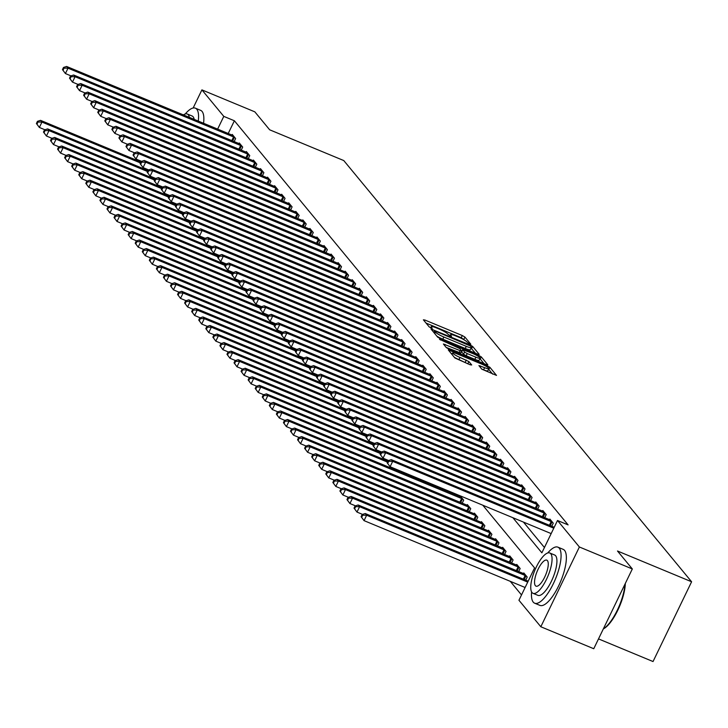 <?xml version="1.0" encoding="UTF-8"?>
<svg xmlns="http://www.w3.org/2000/svg" width="728" height="728" viewBox="0 0 728 728"><rect width="100%" height="100%" fill="white"/><g stroke="black" fill="none" stroke-linecap="round" stroke-linejoin="round"><path stroke-width="1.09" d="M469.751 344.08L470.816 344.217L464.928 337.082L462.298 335.544L424.888 320.02L423.368 319.829L429.256 326.963L432.214 328.292L431.404 327.245A7.626 1.229 25.8 0 1 431.185 326.69A7.626 1.229 25.8 0 1 436.281 327.855L439.394 329.156A7.626 1.229 25.8 0 1 447.82 334.061L450.423 336.054L451.533 336.309L450.732 335.271A7.626 1.229 25.8 0 1 450.514 334.707A7.626 1.229 25.8 0 1 455.61 335.881L458.722 337.173A7.626 1.229 25.8 0 1 467.149 342.087L469.751 344.08M481.79 369.16L496.505 375.411L489.899 367.322L487.269 365.784L448.266 349.895L454.873 357.985L470.188 364.783L471.708 364.974L468.905 361.579L459.987 357.439A6.37 1.028 25.8 0 1 452.771 352.871A6.37 1.028 25.8 0 1 457.02 353.854L481.654 364.073A6.37 1.028 25.8 0 1 488.87 368.641A6.37 1.028 25.8 0 1 484.62 367.667L478.924 365.593L481.79 369.16M193.148 108.008L201.911 89.881L254.836 111.848L269.66 129.802L343.771 160.56L691.6 581.772L617.499 551.014L632.323 568.959L579.388 546.992L540.822 626.753L518.946 600.263L534.58 567.922L482.791 505.214M201.911 89.881L223.787 116.38L217.617 129.147M512.858 517.69L541.869 552.834L557.502 520.493L568.095 524.888L234.38 120.766L223.787 116.38M557.502 520.493L579.388 546.992M477.677 354.172L479.206 354.363L472.663 346.446L470.033 344.908L431.031 329.02L437.637 337.11L440.267 338.647L477.677 354.172M481.281 356.884L487.824 364.801L486.295 364.61L448.885 349.085L446.255 347.547L443.388 343.989L460.151 350.65L461.743 351.014L459.823 348.594L439.503 339.303L478.651 355.346L481.281 356.884L480.234 359.041L484.084 363.691M234.38 120.766L228.201 133.533M523.441 522.085L544.444 547.52M231.932 135.08L232.25 134.425L235.635 138.529L234.143 141.623M238.993 143.634L239.303 142.979L242.697 147.083L241.205 150.168M246.046 152.179L246.364 151.524L249.75 155.628L248.257 158.713M253.107 160.724L253.426 160.069L256.811 164.173L255.319 167.258M260.169 169.278L260.478 168.623L263.873 172.718L262.38 175.812M267.221 177.823L267.54 177.168L270.925 181.272L269.433 184.357M274.283 186.368L274.602 185.713L277.987 189.817L276.494 192.902M281.336 194.913L281.654 194.258L285.048 198.362L283.556 201.456M288.397 203.467L288.716 202.812L292.101 206.907L290.609 210.001M295.459 212.012L295.777 211.357L299.163 215.461L297.67 218.546M302.511 220.557L302.83 219.901L306.215 224.006L304.723 227.091M309.573 229.102L309.891 228.446L313.277 232.551L311.784 235.644M316.635 237.656L316.944 237L320.338 241.105L318.846 244.189M323.687 246.201L324.006 245.545L327.391 249.649L325.898 252.734M330.749 254.745L331.067 254.09L334.452 258.194L332.96 261.279M337.81 263.29L338.12 262.635L341.514 266.739L340.022 269.833M344.863 271.844L345.181 271.189L348.566 275.293L347.074 278.378M351.924 280.389L352.243 279.734L355.628 283.838L354.136 286.923M358.977 288.934L359.295 288.279L362.69 292.383L361.197 295.468M366.038 297.488L366.357 296.833L369.742 300.928L368.25 304.022M373.1 306.033L373.419 305.378L376.804 309.482L375.311 312.567M380.153 314.578L380.471 313.923L383.856 318.027L382.364 321.112M387.214 323.123L387.533 322.468L390.918 326.572L389.425 329.657M394.276 331.677L394.585 331.022L397.979 335.117L396.487 338.211M401.328 340.222L401.647 339.567L405.032 343.671L403.539 346.756M408.39 348.767L408.708 348.111L412.094 352.216L410.601 355.3M415.451 357.311L415.761 356.656L419.155 360.76L417.663 363.854M422.504 365.865L422.822 365.21L426.208 369.305L424.715 372.399M429.566 374.41L429.884 373.755L433.269 377.859L431.777 380.944M436.627 382.955L436.936 382.3L440.331 386.404L438.838 389.489M443.68 391.5L443.998 390.845L447.383 394.949L445.891 398.043M450.741 400.054L451.06 399.399L454.445 403.503L452.953 406.588M457.794 408.599L458.112 407.944L461.507 412.048L460.005 415.133M464.855 417.144L465.174 416.489L468.559 420.593L467.067 423.678M471.917 425.689L472.226 425.043L475.621 429.138L474.128 432.232M478.969 434.243L479.288 433.588L482.673 437.692L481.181 440.777M486.031 442.788L486.35 442.133L489.735 446.237L488.242 449.322M493.093 451.333L493.402 450.678L496.796 454.782L495.304 457.866M500.145 459.887L500.464 459.231L503.849 463.327L502.356 466.42M507.207 468.432L507.525 467.776L510.91 471.88L509.418 474.965M514.268 476.976L514.578 476.321L517.972 480.425L516.48 483.51M521.321 485.521L521.639 484.866L525.025 488.97L523.532 492.064M528.382 494.075L528.701 493.42L532.086 497.515L530.594 500.609M535.435 502.62L535.753 501.965L539.148 506.069L537.655 509.154M542.496 511.165L542.815 510.51L546.2 514.614L544.708 517.699M549.558 519.71L549.877 519.055L553.262 523.159L551.769 526.253M510.273 581.335L521.512 594.949M455.127 494.676L455.51 493.884M459.978 496.687L460.296 496.032L463.681 500.136L462.189 503.221M467.03 505.232L467.349 504.577L470.743 508.681L469.241 511.766M474.092 513.777L474.41 513.122L477.795 517.226L476.303 520.32M481.153 522.331L481.472 521.676L484.857 525.771L483.365 528.865M488.206 530.876L488.524 530.221L491.91 534.325L490.417 537.41M495.268 539.421L495.586 538.765L498.971 542.87L497.479 545.955M502.329 547.966L502.639 547.31L506.033 551.415L504.54 554.509M509.382 556.52L509.7 555.864L513.085 559.969L511.593 563.053M516.443 565.065L516.762 564.409L520.147 568.513L518.655 571.598M523.505 573.609L523.814 572.954L527.209 577.058L525.716 580.143M598.507 638.902L653.034 661.543L691.6 581.772M632.323 568.959L593.757 648.73L540.822 626.753M464.682 340.194L461.252 337.701L426.062 323.096M475.457 353.253L471.062 348.148M470.361 345.973L435.681 331.276L434.571 331.012L435.417 332.114A7.626 1.229 25.8 0 0 443.843 337.019L466.284 346.337A7.626 1.229 25.8 0 0 471.38 347.502A7.626 1.229 25.8 0 0 471.162 346.947L470.361 345.973M436.846 336.154A7.626 1.229 25.8 0 0 442.797 339.175L443.843 337.019M471.38 347.502L470.334 349.658A7.626 1.229 25.8 0 1 465.247 348.494L442.797 339.175M446.155 347.429L460.633 352.998M475.894 357.184A6.37 1.028 25.8 0 0 480.143 358.158A6.37 1.028 25.8 0 0 472.927 353.59L462.662 349.622L464.582 352.052L467.221 353.581L475.894 357.184L474.856 359.341A6.37 1.028 25.8 0 0 479.106 360.315L480.143 358.158M461.798 351.724L462.726 349.795M474.856 359.341L466.175 355.737L463.545 354.199L461.689 351.952M488.87 368.641L487.824 370.798A6.37 1.028 25.8 0 1 483.574 369.815L481.69 369.032M454.272 357.257A6.37 1.028 25.8 0 0 458.949 359.596L459.987 357.439M467.968 363.864L458.949 359.596M452.297 353.854L451.032 353.335M492.701 374.128L488.588 369.223M140.877 161.998L40.55 120.357L41.96 122.067L39.358 127.455L44.909 129.766M36.964 124.188L39.358 127.455L36.4 123.505L36.964 124.188L38.011 122.031L37.447 121.349L36.4 123.505M38.011 122.031L41.96 122.067L140.431 162.936M37.447 121.349L40.55 120.357M234.716 137.419L68.023 68.168L66.612 66.457L233.169 135.544M70.971 75.867L65.411 73.555L62.453 69.606L63.018 70.288L64.064 68.132L63.5 67.449L62.453 69.606M64.064 68.132L68.023 68.168L65.411 73.555L63.018 70.288M66.612 66.457L63.5 67.449M147.939 170.552L47.611 128.901L49.022 130.612L46.419 136.009L51.97 138.311M44.026 132.733L46.419 136.009L43.462 132.05L44.026 132.733L45.063 130.576L44.499 129.893L43.462 132.05M45.063 130.576L49.022 130.612L147.484 171.489M44.499 129.893L47.611 128.901M155 179.097L54.673 137.456L56.083 139.166L53.472 144.554L59.032 146.856M51.078 141.278L53.472 144.554L50.514 140.595L51.078 141.278L52.125 139.121L51.561 138.438L50.514 140.595M52.125 139.121L56.083 139.166L154.545 180.034M51.561 138.438L54.673 137.456M162.053 187.642L61.725 146L63.136 147.711L60.533 153.098L66.084 155.401M58.14 149.822L60.533 153.098L57.576 149.14L58.14 149.822L59.177 147.675L58.613 146.983L57.576 149.14M59.177 147.675L63.136 147.711L161.607 188.579M58.613 146.983L61.725 146M241.778 145.964L75.075 76.713L73.665 75.011L240.222 144.089M78.023 84.412L72.472 82.109L69.515 78.151L70.079 78.833L71.117 76.677L70.552 75.994L69.515 78.151M71.117 76.677L75.075 76.713L72.472 82.109L70.079 78.833M73.665 75.011L70.552 75.994M248.83 154.518L82.137 85.267L80.726 83.556L247.283 152.634M85.085 92.957L79.534 90.654L76.567 86.696L77.141 87.378L78.178 85.231L77.614 84.539L76.567 86.696M78.178 85.231L82.137 85.267L79.534 90.654L77.141 87.378M80.726 83.556L77.614 84.539M255.892 163.063L89.198 93.812L87.779 92.101L254.345 161.188M92.138 101.511L86.587 99.199L83.629 95.25L84.193 95.932L85.24 93.775L84.675 93.093L83.629 95.25M85.24 93.775L89.198 93.812L86.587 99.199L84.193 95.932M87.779 92.101L84.675 93.093M169.114 196.196L68.787 154.545L70.197 156.256L67.595 161.643L73.146 163.955M65.202 158.376L67.595 161.643L64.637 157.694L65.202 158.376L66.239 156.22L65.675 155.537L64.637 157.694M66.239 156.22L70.197 156.256L168.659 197.124M65.675 155.537L68.787 154.545M262.954 171.608L96.251 102.357L94.84 100.646L261.398 169.733M99.199 110.055L93.648 107.753L90.691 103.795L91.255 104.477L92.292 102.32L91.728 101.638L90.691 103.795M92.292 102.32L96.251 102.357L93.648 107.753L91.255 104.477M94.84 100.646L91.728 101.638M198.262 121.112A30.33 9.946 -67.5 0 0 196.787 109.236A30.33 9.946 -67.5 0 0 195.386 108.172A30.33 9.946 -67.5 0 0 185.231 113.987M203.558 123.305A30.33 9.946 -67.5 0 0 202.075 111.439A30.33 9.946 -67.5 0 0 200.682 110.374L195.386 108.172M189.344 117.408A21.84 7.162 -67.5 0 0 188.27 114.76A21.84 7.162 -67.5 0 0 187.26 113.996L192.128 116.016A21.84 7.162 112.5 0 1 193.138 116.78A21.84 7.162 112.5 0 1 194.212 119.428M187.26 113.996A21.84 7.162 -67.5 0 0 183.374 114.933M531.586 591.9A30.33 9.946 -67.5 0 0 533.242 602.129A30.33 9.946 -67.5 0 0 534.643 603.194A30.33 9.946 -67.5 0 0 554.427 581.381A30.33 9.946 -67.5 0 0 559.304 548.23A30.33 9.946 -67.5 0 0 557.903 547.165A30.33 9.946 -67.5 0 0 547.747 552.971M534.643 603.194L539.939 605.387A30.33 9.946 -67.5 0 0 559.714 583.574A30.33 9.946 -67.5 0 0 564.591 550.423A30.33 9.946 -67.5 0 0 563.19 549.358L557.903 547.165M549.776 552.989L554.645 555.009A21.84 7.162 112.5 0 1 555.655 555.773A21.84 7.162 112.5 0 1 552.143 579.643A21.84 7.162 112.5 0 1 537.901 595.349L533.033 593.329A21.84 7.162 -67.5 0 0 547.274 577.623A21.84 7.162 -67.5 0 0 550.787 553.753A21.84 7.162 -67.5 0 0 549.776 552.989A21.84 7.162 -67.5 0 0 535.535 568.686A21.84 7.162 -67.5 0 0 532.022 592.556A21.84 7.162 -67.5 0 0 533.033 593.329M535.362 585.658A14.078 4.614 -67.5 0 0 536.008 586.158A14.078 4.614 -67.5 0 0 545.181 576.03A14.078 4.614 -67.5 0 0 547.447 560.651A14.078 4.614 -67.5 0 0 546.801 560.16A14.078 4.614 -67.5 0 0 537.619 570.279A14.078 4.614 -67.5 0 0 535.362 585.658M603.375 628.828A30.33 9.946 -67.5 0 0 624.961 584.184M625.307 583.474A29.602 9.701 112.5 0 1 603.339 628.901M176.176 204.741L75.849 163.09L77.259 164.801L74.647 170.197L80.207 172.5M72.254 166.921L74.647 170.197L71.69 166.239L72.254 166.921L73.3 164.765L72.736 164.082L71.69 166.239M73.3 164.765L77.259 164.801L175.721 205.678M72.736 164.082L75.849 163.09M183.228 213.286L82.901 171.644L84.312 173.355L81.709 178.742L87.26 181.044M79.316 175.466L81.709 178.742L78.751 174.784L79.316 175.466L80.353 173.309L79.789 172.627L78.751 174.784M80.353 173.309L84.312 173.355L182.774 214.223M79.789 172.627L82.901 171.644M190.29 221.831L89.963 180.189L91.373 181.9L88.77 187.287L94.322 189.589M86.377 184.02L88.77 187.287L85.804 183.329L86.377 184.02L87.415 181.863L86.85 181.172L85.804 183.329M87.415 181.863L91.373 181.9L189.835 222.768M86.85 181.172L89.963 180.189M197.343 230.385L97.015 188.734L98.435 190.445L95.823 195.832L101.374 198.143M93.43 192.565L95.823 195.832L92.865 191.883L93.43 192.565L94.476 190.408L93.912 189.726L92.865 191.883M94.476 190.408L98.435 190.445L196.897 231.313M93.912 189.726L97.015 188.734M204.404 238.93L104.077 197.288L105.487 198.99L102.885 204.386L108.436 206.688M100.491 201.11L102.885 204.386L99.927 200.428L100.491 201.11L101.529 198.953L100.965 198.271L99.927 200.428M101.529 198.953L105.487 198.99L203.949 239.867M100.965 198.271L104.077 197.288M270.006 180.153L103.312 110.911L101.902 109.2L268.459 178.278M106.261 118.6L100.71 116.298L97.743 112.34L98.307 113.022L99.354 110.865L98.79 110.183L97.743 112.34M99.354 110.865L103.312 110.911L100.71 116.298L98.307 113.022M101.902 109.2L98.79 110.183M277.068 188.707L110.365 119.456L108.954 117.745L275.521 186.823M113.313 127.145L107.762 124.843L104.805 120.884L105.369 121.567L106.415 119.419L105.851 118.728L104.805 120.884M106.415 119.419L110.365 119.456L107.762 124.843L105.369 121.567M108.954 117.745L105.851 118.728M284.129 197.252L117.426 128.001L116.016 126.29L282.573 195.377M120.375 135.699L114.824 133.388L111.866 129.438L112.43 130.121L113.468 127.964L112.904 127.282L111.866 129.438M113.468 127.964L117.426 128.001L114.824 133.388L112.43 130.121M116.016 126.29L112.904 127.282M291.182 205.797L124.488 136.546L123.078 134.835L289.635 203.922M127.436 144.244L121.876 141.942L118.919 137.983L119.483 138.666L120.529 136.509L119.965 135.827L118.919 137.983M120.529 136.509L124.488 136.546L121.876 141.942L119.483 138.666M123.078 134.835L119.965 135.827M298.243 214.341L131.541 145.1L130.13 143.389L296.687 212.467M134.489 152.789L128.938 150.487L125.98 146.528L126.545 147.211L127.591 145.054L127.018 144.371L125.98 146.528M127.591 145.054L131.541 145.1L128.938 150.487L126.545 147.211M130.13 143.389L127.018 144.371M211.466 247.475L111.138 205.833L112.549 207.544L109.946 212.931L115.497 215.233M107.544 209.655L109.946 212.931L106.98 208.972L107.544 209.655L108.59 207.498L108.026 206.816L106.98 208.972M108.59 207.498L112.549 207.544L211.011 248.412M108.026 206.816L111.138 205.833M305.305 222.895L138.602 153.644L137.192 151.934L303.749 221.012M141.551 161.334L135.999 159.032L133.042 155.073L133.606 155.765L134.644 153.608L134.079 152.916L133.042 155.073M134.644 153.608L138.602 153.644L135.999 159.032L133.606 155.765M137.192 151.934L134.079 152.916M218.518 256.019L118.191 214.378L119.61 216.089L116.999 221.476L122.55 223.778M114.605 218.209L116.999 221.476L114.041 217.517L114.605 218.209L115.652 216.052L115.088 215.37L114.041 217.517M115.652 216.052L119.61 216.089L218.072 256.957M115.088 215.37L118.191 214.378M312.358 231.44L145.664 162.189L144.253 160.478L310.811 229.566M148.612 169.888L143.052 167.577L140.094 163.627L140.659 164.31L141.705 162.153L141.141 161.47L140.094 163.627M141.705 162.153L145.664 162.189L143.052 167.577L140.659 164.31M144.253 160.478L141.141 161.47M225.58 264.573L125.252 222.923L126.663 224.633L124.06 230.021L129.611 232.332M121.667 226.754L124.06 230.021L121.103 226.071L121.667 226.754L122.704 224.597L122.14 223.915L121.103 226.071M122.704 224.597L126.663 224.633L225.125 265.511M122.14 223.915L125.252 222.923M319.419 239.985L152.716 170.734L151.306 169.032L317.863 238.111M155.665 178.433L150.114 176.131L147.156 172.172L147.72 172.855L148.758 170.698L148.194 170.015L147.156 172.172M148.758 170.698L152.716 170.734L150.114 176.131L147.72 172.855M151.306 169.032L148.194 170.015M232.642 273.118L132.314 231.477L133.725 233.178L131.113 238.575L136.673 240.877M128.719 235.299L131.113 238.575L128.155 234.616L128.719 235.299L129.766 233.142L129.202 232.459L128.155 234.616M129.766 233.142L133.725 233.178L232.187 274.056M129.202 232.459L132.314 231.477M326.472 248.539L159.778 179.288L158.367 177.577L324.925 246.656M162.726 186.978L157.175 184.675L154.209 180.717L154.782 181.399L155.819 179.243L155.255 178.56L154.209 180.717M155.819 179.243L159.778 179.288L157.175 184.675L154.782 181.399M158.367 177.577L155.255 178.56M239.694 281.663L139.367 240.022L140.777 241.732L138.174 247.12L143.725 249.422M135.781 243.844L138.174 247.12L135.217 243.161L135.781 243.844L136.828 241.687L136.254 241.004L135.217 243.161M136.828 241.687L140.777 241.732L239.248 282.601M136.254 241.004L139.367 240.022M333.533 257.084L166.839 187.833L165.42 186.122L331.986 255.2M169.779 195.523L164.228 193.22L161.27 189.262L161.834 189.953L162.881 187.797L162.317 187.114L161.27 189.262M162.881 187.797L166.839 187.833L164.228 193.22L161.834 189.953M165.42 186.122L162.317 187.114M246.756 290.208L146.428 248.566L147.839 250.277L145.236 255.665L150.787 257.976M142.843 252.398L145.236 255.665L142.279 251.715L142.843 252.398L143.88 250.241L143.316 249.558L142.279 251.715M143.88 250.241L147.839 250.277L246.301 291.145M143.316 249.558L146.428 248.566M340.595 265.629L173.892 196.378L172.481 194.667L339.039 263.754M176.84 204.077L171.289 201.765L168.332 197.816L168.896 198.498L169.933 196.342L169.369 195.659L168.332 197.816M169.933 196.342L173.892 196.378L171.289 201.765L168.896 198.498M172.481 194.667L169.369 195.659M253.817 298.762L153.49 257.111L154.9 258.822L152.288 264.219L157.849 266.521M149.895 260.942L152.288 264.219L149.331 260.26L149.895 260.942L150.942 258.786L150.377 258.103L149.331 260.26M150.942 258.786L154.9 258.822L253.362 299.699M150.377 258.103L153.49 257.111M260.87 307.307L160.542 265.665L161.953 267.367L159.35 272.763L164.901 275.066M156.957 269.487L159.35 272.763L156.393 268.805L156.957 269.487L157.994 267.331L157.43 266.648L156.393 268.805M157.994 267.331L161.953 267.367L260.424 308.244M157.43 266.648L160.542 265.665M267.931 315.852L167.604 274.21L169.014 275.921L166.412 281.308L171.963 283.611M164.018 278.032L166.412 281.308L163.454 277.35L164.018 278.032L165.056 275.885L164.492 275.193L163.454 277.35M165.056 275.885L169.014 275.921L267.476 316.789M164.492 275.193L167.604 274.21M274.984 324.406L174.656 282.755L176.076 284.466L173.464 289.853L179.015 292.165M171.071 286.586L173.464 289.853L170.507 285.904L171.071 286.586L172.117 284.43L171.553 283.747L170.507 285.904M172.117 284.43L176.076 284.466L274.538 325.334M171.553 283.747L174.656 282.755M282.045 332.951L181.718 291.3L183.128 293.011L180.526 298.407L186.077 300.709M178.132 295.131L180.526 298.407L177.568 294.449L178.132 295.131L179.17 292.974L178.606 292.292L177.568 294.449M179.17 292.974L183.128 293.011L281.59 333.888M178.606 292.292L181.718 291.3M289.107 341.496L188.779 299.854L190.19 301.565L187.587 306.952L193.138 309.254M185.185 303.676L187.587 306.952L184.621 302.994L185.185 303.676L186.232 301.519L185.667 300.837L184.621 302.994M186.232 301.519L190.19 301.565L288.652 342.433M185.667 300.837L188.779 299.854M296.159 350.041L195.832 308.399L197.252 310.11L194.64 315.497L200.191 317.799M192.247 312.23L194.64 315.497L191.682 311.539L192.247 312.23L193.293 310.073L192.729 309.382L191.682 311.539M193.293 310.073L197.252 310.11L295.714 350.978M192.729 309.382L195.832 308.399M303.221 358.595L202.894 316.944L204.304 318.655L201.702 324.042L207.252 326.353M199.308 320.775L201.702 324.042L198.744 320.093L199.308 320.775L200.346 318.618L199.781 317.936L198.744 320.093M200.346 318.618L204.304 318.655L302.766 359.523M199.781 317.936L202.894 316.944M310.283 367.139L209.955 325.498L211.366 327.2L208.754 332.596L214.314 334.898M206.361 329.32L208.754 332.596L205.797 328.637L206.361 329.32L207.407 327.163L206.843 326.481L205.797 328.637M207.407 327.163L211.366 327.2L309.828 368.077M206.843 326.481L209.955 325.498M317.335 375.684L217.008 334.043L218.418 335.754L215.816 341.141L221.367 343.443M213.422 337.865L215.816 341.141L212.858 337.182L213.422 337.865L214.469 335.708L213.905 335.026L212.858 337.182M214.469 335.708L218.418 335.754L316.889 376.622M213.905 335.026L217.008 334.043M324.397 384.229L224.069 342.588L225.48 344.299L222.877 349.686L228.428 351.988M220.484 346.419L222.877 349.686L219.92 345.727L220.484 346.419L221.521 344.262L220.957 343.58L219.92 345.727M221.521 344.262L225.48 344.299L323.942 385.167M220.957 343.58L224.069 342.588M331.458 392.783L231.131 351.133L232.541 352.843L229.93 358.231L235.49 360.542M227.536 354.964L229.93 358.231L226.972 354.281L227.536 354.964L228.583 352.807L228.019 352.125L226.972 354.281M228.583 352.807L232.541 352.843L331.003 393.712M228.019 352.125L231.131 351.133M338.511 401.328L238.183 359.687L239.594 361.388L236.991 366.785L242.542 369.087M234.598 363.509L236.991 366.785L234.034 362.826L234.598 363.509L235.635 361.352L235.071 360.669L234.034 362.826M235.635 361.352L239.594 361.388L338.065 402.266M235.071 360.669L238.183 359.687M345.572 409.873L245.245 368.231L246.656 369.942L244.053 375.329L249.604 377.632M241.66 372.054L244.053 375.329L241.095 371.371L241.66 372.054L242.697 369.897L242.133 369.214L241.095 371.371M242.697 369.897L246.656 369.942L345.118 410.81M242.133 369.214L245.245 368.231M352.634 418.418L252.307 376.776L253.717 378.487L251.105 383.874L256.666 386.186M248.712 380.608L251.105 383.874L248.148 379.916L248.712 380.608L249.759 378.451L249.194 377.768L248.148 379.916M249.759 378.451L253.717 378.487L352.179 419.355M249.194 377.768L252.307 376.776M359.687 426.972L259.359 385.321L260.77 387.032L258.167 392.419L263.718 394.731M255.774 389.152L258.167 392.419L255.209 388.47L255.774 389.152L256.811 386.996L256.247 386.313L255.209 388.47M256.811 386.996L260.77 387.032L359.232 427.909M256.247 386.313L259.359 385.321M366.748 435.517L266.421 393.875L267.831 395.577L265.229 400.973L270.78 403.276M262.835 397.697L265.229 400.973L262.262 397.015L262.835 397.697L263.873 395.541L263.309 394.858L262.262 397.015M263.873 395.541L267.831 395.577L366.293 436.454M263.309 394.858L266.421 393.875M373.801 444.062L273.473 402.42L274.893 404.131L272.281 409.518L277.832 411.821M269.888 406.242L272.281 409.518L269.324 405.56L269.888 406.242L270.934 404.095L270.37 403.403L269.324 405.56M270.934 404.095L274.893 404.131L373.355 444.999M270.37 403.403L273.473 402.42M347.647 274.174L180.953 204.923L179.543 203.221L346.1 272.299M183.902 212.622L178.351 210.319L175.384 206.361L175.948 207.043L176.995 204.887L176.431 204.204L175.384 206.361M176.995 204.887L180.953 204.923L178.351 210.319L175.948 207.043M179.543 203.221L176.431 204.204M354.709 282.728L188.015 213.477L186.596 211.766L353.162 280.844M190.954 221.166L185.403 218.864L182.446 214.906L183.01 215.588L184.057 213.431L183.492 212.749L182.446 214.906M184.057 213.431L188.015 213.477L185.403 218.864L183.01 215.588M186.596 211.766L183.492 212.749M361.771 291.273L195.068 222.022L193.657 220.311L360.214 289.389M198.016 229.72L192.465 227.409L189.507 223.46L190.072 224.142L191.109 221.985L190.545 221.303L189.507 223.46M191.109 221.985L195.068 222.022L192.465 227.409L190.072 224.142M193.657 220.311L190.545 221.303M368.823 299.818L202.129 230.567L200.719 228.856L367.276 297.943M205.078 238.265L199.518 235.963L196.56 232.005L197.124 232.687L198.171 230.53L197.607 229.848L196.56 232.005M198.171 230.53L202.129 230.567L199.518 235.963L197.124 232.687M200.719 228.856L197.607 229.848M375.885 308.363L209.182 239.121L207.771 237.41L374.329 306.488M212.13 246.81L206.579 244.508L203.622 240.549L204.186 241.232L205.232 239.075L204.659 238.393L203.622 240.549M205.232 239.075L209.182 239.121L206.579 244.508L204.186 241.232M207.771 237.41L204.659 238.393M382.946 316.917L216.243 247.666L214.833 245.955L381.39 315.033M219.192 255.355L213.641 253.053L210.683 249.094L211.247 249.777L212.285 247.629L211.721 246.938L210.683 249.094M212.285 247.629L216.243 247.666L213.641 253.053L211.247 249.777M214.833 245.955L211.721 246.938M389.999 325.462L223.305 256.211L221.894 254.5L388.452 323.587M226.253 263.909L220.693 261.598L217.736 257.648L218.3 258.331L219.346 256.174L218.782 255.492L217.736 257.648M219.346 256.174L223.305 256.211L220.693 261.598L218.3 258.331M221.894 254.5L218.782 255.492M397.06 334.006L230.357 264.755L228.947 263.045L395.504 332.132M233.306 272.454L227.755 270.152L224.797 266.193L225.362 266.876L226.399 264.719L225.835 264.036L224.797 266.193M226.399 264.719L230.357 264.755L227.755 270.152L225.362 266.876M228.947 263.045L225.835 264.036M404.113 342.551L237.419 273.309L236.009 271.599L402.566 340.677M240.367 280.999L234.816 278.697L231.859 274.738L232.423 275.421L233.461 273.264L232.896 272.581L231.859 274.738M233.461 273.264L237.419 273.309L234.816 278.697L232.423 275.421M236.009 271.599L232.896 272.581M411.174 351.105L244.481 281.854L243.07 280.144L409.627 349.222M247.429 289.544L241.869 287.241L238.911 283.283L239.476 283.975L240.522 281.818L239.958 281.126L238.911 283.283M240.522 281.818L244.481 281.854L241.869 287.241L239.476 283.975M243.07 280.144L239.958 281.126M418.236 359.65L251.533 290.399L250.123 288.688L416.68 357.776M254.481 298.098L248.931 295.786L245.973 291.837L246.537 292.519L247.575 290.363L247.01 289.68L245.973 291.837M247.575 290.363L251.533 290.399L248.931 295.786L246.537 292.519M250.123 288.688L247.01 289.68M425.289 368.195L258.595 298.944L257.184 297.242L423.741 366.321M261.543 306.643L255.992 304.34L253.026 300.382L253.59 301.064L254.636 298.908L254.072 298.225L253.026 300.382M254.636 298.908L258.595 298.944L255.992 304.34L253.59 301.064M257.184 297.242L254.072 298.225M432.35 376.749L265.656 307.498L264.237 305.787L430.803 374.865M268.596 315.188L263.045 312.885L260.087 308.927L260.651 309.609L261.698 307.453L261.134 306.77L260.087 308.927M261.698 307.453L265.656 307.498L263.045 312.885L260.651 309.609M264.237 305.787L261.134 306.77M439.412 385.294L272.709 316.043L271.298 314.332L437.856 383.41M275.657 323.733L270.106 321.43L267.149 317.472L267.713 318.163L268.75 316.007L268.186 315.324L267.149 317.472M268.75 316.007L272.709 316.043L270.106 321.43L267.713 318.163M271.298 314.332L268.186 315.324M446.464 393.839L279.77 324.588L278.36 322.877L444.917 391.964M282.719 332.286L277.168 329.975L274.201 326.026L274.765 326.708L275.812 324.551L275.248 323.869L274.201 326.026M275.812 324.551L279.77 324.588L277.168 329.975L274.765 326.708M278.36 322.877L275.248 323.869M453.526 402.384L286.823 333.133L285.412 331.431L451.979 400.509M289.771 340.831L284.22 338.529L281.263 334.571L281.827 335.253L282.874 333.096L282.309 332.414L281.263 334.571M282.874 333.096L286.823 333.133L284.22 338.529L281.827 335.253M285.412 331.431L282.309 332.414M460.587 410.938L293.885 341.687L292.474 339.976L459.031 409.054M296.833 349.376L291.282 347.074L288.324 343.115L288.889 343.798L289.926 341.641L289.362 340.959L288.324 343.115M289.926 341.641L293.885 341.687L291.282 347.074L288.889 343.798M292.474 339.976L289.362 340.959M467.64 419.483L300.946 350.232L299.536 348.521L466.093 417.599M303.894 357.93L298.334 355.619L295.377 351.67L295.941 352.352L296.988 350.195L296.423 349.513L295.377 351.67M296.988 350.195L300.946 350.232L298.334 355.619L295.941 352.352M299.536 348.521L296.423 349.513M380.862 452.616L280.535 410.965L281.945 412.676L279.343 418.063L284.894 420.375M276.949 414.796L279.343 418.063L276.385 414.114L276.949 414.796L277.987 412.639L277.423 411.957L276.385 414.114M277.987 412.639L281.945 412.676L380.407 453.544M277.423 411.957L280.535 410.965M474.702 428.028L307.999 358.777L306.588 357.066L473.145 426.153M310.947 366.475L305.396 364.173L302.439 360.214L303.003 360.897L304.04 358.74L303.476 358.058L302.439 360.214M304.04 358.74L307.999 358.777L305.396 364.173L303.003 360.897M306.588 357.066L303.476 358.058M387.924 461.161L287.596 419.51L289.007 421.221L286.404 426.617L291.955 428.919M284.002 423.341L286.404 426.617L283.438 422.659L284.002 423.341L285.048 421.184L284.484 420.502L283.438 422.659M285.048 421.184L289.007 421.221L387.469 462.098M284.484 420.502L287.596 419.51M481.754 436.572L315.06 367.322L313.65 365.62L480.207 434.698M318.009 375.02L312.458 372.718L309.5 368.759L310.064 369.442L311.102 367.285L310.538 366.603L309.5 368.759M311.102 367.285L315.06 367.322L312.458 372.718L310.064 369.442M313.65 365.62L310.538 366.603M461.215 497.142L294.649 428.064L296.059 429.775L293.457 435.162L299.008 437.464M291.064 431.886L293.457 435.162L290.499 431.204L291.064 431.886L292.11 429.729L291.546 429.047L290.499 431.204M292.11 429.729L296.059 429.775L462.762 499.017M291.546 429.047L294.649 428.064M488.816 445.127L322.122 375.876L320.711 374.165L487.269 443.243M325.07 383.565L319.51 381.263L316.553 377.304L317.117 377.987L318.163 375.839L317.599 375.148L316.553 377.304M318.163 375.839L322.122 375.876L319.51 381.263L317.117 377.987M320.711 374.165L317.599 375.148M468.268 505.687L301.711 436.609L303.121 438.32L300.518 443.707L306.069 446.009M298.125 440.431L300.518 443.707L297.561 439.748L298.125 440.431L299.163 438.283L298.598 437.592L297.561 439.748M299.163 438.283L303.121 438.32L469.824 507.571M298.598 437.592L301.711 436.609M495.877 453.671L329.174 384.42L327.764 382.71L494.321 451.797M332.123 392.119L326.572 389.808L323.614 385.858L324.178 386.541L325.216 384.384L324.652 383.702L323.614 385.858M325.216 384.384L329.174 384.42L326.572 389.808L324.178 386.541M327.764 382.71L324.652 383.702M475.329 514.241L308.772 445.154L310.183 446.865L307.571 452.252L313.131 454.563M305.178 448.985L307.571 452.252L304.613 448.302L305.178 448.985L306.224 446.828L305.66 446.146L304.613 448.302M306.224 446.828L310.183 446.865L476.876 516.116M305.66 446.146L308.772 445.154M502.93 462.216L336.236 392.965L334.825 391.255L501.383 460.342M339.184 400.664L333.633 398.362L330.667 394.403L331.24 395.086L332.277 392.929L331.713 392.246L330.667 394.403M332.277 392.929L336.236 392.965L333.633 398.362L331.24 395.086M334.825 391.255L331.713 392.246M482.382 522.786L315.825 453.699L317.235 455.409L314.632 460.806L320.184 463.108M312.239 457.53L314.632 460.806L311.675 456.847L312.239 457.53L313.286 455.373L312.712 454.691L311.675 456.847M313.286 455.373L317.235 455.409L483.938 524.66M312.712 454.691L315.825 453.699M509.991 470.761L343.298 401.519L341.878 399.809L508.444 468.887M346.237 409.209L340.686 406.906L337.728 402.948L338.293 403.631L339.339 401.474L338.775 400.791L337.728 402.948M339.339 401.474L343.298 401.519L340.686 406.906L338.293 403.631M341.878 399.809L338.775 400.791M489.444 531.331L322.886 462.253L324.297 463.964L321.694 469.351L327.245 471.653M319.301 466.075L321.694 469.351L318.737 465.392L319.301 466.075L320.338 463.918L319.774 463.236L318.737 465.392M320.338 463.918L324.297 463.964L491 533.205M319.774 463.236L322.886 462.253M517.053 479.315L350.35 410.064L348.94 408.353L515.497 477.431M353.298 417.754L347.747 415.451L344.79 411.493L345.354 412.185L346.392 410.028L345.827 409.336L344.79 411.493M346.392 410.028L350.35 410.064L347.747 415.451L345.354 412.185M348.94 408.353L345.827 409.336M496.505 539.876L329.948 470.798L331.358 472.508L328.747 477.896L334.307 480.198M326.353 474.629L328.747 477.896L325.789 473.937L326.353 474.629L327.4 472.472L326.836 471.79L325.789 473.937M327.4 472.472L331.358 472.508L498.052 541.759M326.836 471.79L329.948 470.798M524.105 487.86L357.412 418.609L356.001 416.898L522.558 485.986M360.36 426.308L354.809 423.996L351.842 420.047L352.407 420.729L353.453 418.573L352.889 417.89L351.842 420.047M353.453 418.573L357.412 418.609L354.809 423.996L352.407 420.729M356.001 416.898L352.889 417.89M503.558 548.43L337 479.343L338.411 481.053L335.808 486.44L341.359 488.752M333.415 483.174L335.808 486.44L332.851 482.491L333.415 483.174L334.452 481.017L333.888 480.334L332.851 482.491M334.452 481.017L338.411 481.053L505.114 550.304M333.888 480.334L337 479.343M531.167 496.405L364.473 427.154L363.054 425.452L529.62 494.53M367.413 434.853L361.861 432.55L358.904 428.592L359.468 429.274L360.515 427.118L359.951 426.435L358.904 428.592M360.515 427.118L364.473 427.154L361.861 432.55L359.468 429.274M363.054 425.452L359.951 426.435M510.619 556.975L344.062 487.897L345.472 489.598L342.87 494.995L348.421 497.297M340.476 491.719L342.87 494.995L339.903 491.036L340.476 491.719L341.514 489.562L340.95 488.879L339.903 491.036M341.514 489.562L345.472 489.598L512.166 558.849M340.95 488.879L344.062 487.897M538.229 504.959L371.526 435.708L370.115 433.997L536.673 503.075M374.474 443.398L368.923 441.095L365.966 437.137L366.53 437.819L367.567 435.663L367.003 434.98L365.966 437.137M367.567 435.663L371.526 435.708L368.923 441.095L366.53 437.819M370.115 433.997L367.003 434.98M517.681 565.52L351.114 496.441L352.534 498.152L349.922 503.539L355.473 505.842M347.529 500.263L349.922 503.539L346.965 499.581L347.529 500.263L348.576 498.107L348.011 497.424L346.965 499.581M348.576 498.107L352.534 498.152L519.228 567.403M348.011 497.424L351.114 496.441M524.733 574.064L358.176 504.986L359.587 506.697L356.984 512.084L362.535 514.387M354.591 508.817L356.984 512.084L354.026 508.126L354.591 508.817L355.628 506.661L355.064 505.978L354.026 508.126M355.628 506.661L359.587 506.697L526.289 575.948M355.064 505.978L358.176 504.986M528.173 581.172L365.238 513.531L366.648 515.242L364.046 520.629L525.115 587.496M361.643 517.362L364.046 520.629L361.079 516.68L361.643 517.362L362.69 515.206L362.125 514.523L361.079 516.68M362.69 515.206L366.648 515.242L527.718 582.109M362.125 514.523L365.238 513.531M545.281 513.504L378.587 444.253L377.177 442.542L543.734 511.62M381.536 451.942L375.976 449.64L373.018 445.682L373.582 446.373L374.629 444.216L374.065 443.534L373.018 445.682M374.629 444.216L378.587 444.253L375.976 449.64L373.582 446.373M377.177 442.542L374.065 443.534M552.343 522.049L385.64 452.798L384.229 451.087L550.787 520.174M388.588 460.496L383.037 458.185L380.08 454.236L380.644 454.918L381.69 452.761L381.117 452.079L380.08 454.236M381.69 452.761L385.64 452.798L383.037 458.185L380.644 454.918M384.229 451.087L381.117 452.079M553.78 528.21L392.701 461.343L391.291 459.641L554.226 527.272M551.169 533.597L390.099 466.739L387.141 462.781L387.706 463.463L388.743 461.306L388.179 460.624L387.141 462.781M388.743 461.306L392.701 461.343L390.099 466.739L387.706 463.463M391.291 459.641L388.179 460.624M450.359 336.027L450.732 335.271M431.031 328.01L431.404 327.245M424.388 321.066L424.888 320.02M461.252 337.701L462.298 335.544M463.891 339.239L464.928 337.082M432.114 330.43L432.623 329.384M469.742 345.509L470.033 344.908M471.617 348.603L472.663 346.446M433.906 332.596L434.616 331.14M434.716 333.57L435.417 332.114M465.247 348.494L466.284 346.337M444.48 345.391L444.981 344.353M459.113 352.807L460.151 350.65M440.394 340.022L440.613 339.557M478.187 356.292L478.651 355.346M463.545 354.199L464.582 352.052M466.175 355.737L467.221 353.581M480.007 367.003L480.516 365.957M483.574 369.815L484.62 367.667M465.238 362.207L466.275 360.051M467.867 363.736L468.905 361.579M449.358 351.296L449.859 350.259M486.814 366.712L487.269 365.784M488.852 369.478L489.899 367.322M234.416 137.274L232.623 140.986M233.588 136.9L231.777 140.641M241.478 145.818L239.685 149.54M240.649 145.445L238.839 149.185M248.539 154.372L246.737 158.085M247.702 153.99L245.9 157.73M255.592 162.917L253.799 166.63M254.764 162.535L252.953 166.284M262.653 171.462L260.861 175.175M261.825 171.089L260.014 174.829M269.715 180.007L267.913 183.729M268.878 179.634L267.076 183.374M276.767 188.561L274.975 192.274M275.939 188.179L274.128 191.919M283.829 197.106L282.036 200.819M283.001 196.724L281.19 200.473M290.891 205.651L289.089 209.364M290.053 205.278L288.243 209.018M297.943 214.196L296.15 217.918M297.115 213.823L295.304 217.563M305.005 222.75L303.203 226.463M304.177 222.368L302.366 226.117M312.066 231.295L310.264 235.008M311.229 230.912L309.418 234.662M319.119 239.84L317.326 243.561M318.291 239.466L316.48 243.207M326.18 248.385L324.379 252.106M325.343 248.011L323.541 251.751M333.233 256.939L331.44 260.651M332.405 256.556L330.594 260.305M340.295 265.483L338.502 269.196M339.466 265.11L337.656 268.85M347.356 274.028L345.554 277.75M346.519 273.655L344.717 277.395M354.409 282.582L352.616 286.295M353.581 282.2L351.77 285.94M361.47 291.127L359.678 294.84M360.642 290.745L358.831 294.494M368.532 299.672L366.73 303.385M367.695 299.299L365.884 303.039M375.584 308.217L373.792 311.939M374.756 307.844L372.945 311.584M382.646 316.771L380.853 320.484M381.818 316.389L380.007 320.129M389.708 325.316L387.906 329.029M388.87 324.934L387.059 328.683M396.76 333.861L394.967 337.574M395.932 333.488L394.121 337.228M403.822 342.406L402.02 346.128M402.984 342.033L401.183 345.773M410.874 350.96L409.081 354.673M410.046 350.577L408.235 354.318M417.936 359.505L416.143 363.217M417.108 359.122L415.297 362.872M424.997 368.05L423.196 371.771M424.16 367.676L422.358 371.416M432.05 376.594L430.257 380.316M431.222 376.221L429.411 379.961M439.111 385.148L437.319 388.861M438.283 384.766L436.472 388.515M446.173 393.693L444.371 397.406M445.336 393.32L443.525 397.06M453.226 402.238L451.433 405.96M452.397 401.865L450.587 405.605M460.287 410.792L458.494 414.505M459.459 410.41L457.648 414.15M467.349 419.337L465.547 423.05M466.512 418.955L464.701 422.704M474.401 427.882L472.609 431.595M473.573 427.509L471.762 431.249M452.761 493.693L453.144 492.911M453.608 494.039L453.99 493.256M481.463 436.427L479.661 440.149M480.635 436.054L478.824 439.794M459.823 502.238L461.634 498.498M460.669 502.593L462.462 498.871M488.515 444.981L486.723 448.694M487.687 444.599L485.876 448.339M466.885 510.783L468.695 507.043M467.731 511.138L469.524 507.425M495.577 453.526L493.784 457.239M494.749 453.144L492.938 456.893M473.937 519.337L475.748 515.588M474.783 519.683L476.585 515.97M502.639 462.071L500.837 465.784M501.801 461.698L500 465.438M480.999 527.882L482.81 524.142M481.845 528.237L483.638 524.515M509.691 470.616L507.898 474.338M508.863 470.243L507.052 473.983M488.06 536.427L489.871 532.687M488.898 536.782L490.699 533.06M516.753 479.17L514.96 482.882M515.925 478.787L514.114 482.528M495.113 544.981L496.924 541.232M495.959 545.327L497.761 541.614M523.814 487.715L522.012 491.427M522.977 487.332L521.175 491.082M502.174 553.526L503.985 549.776M503.021 553.871L504.813 550.159M530.867 496.259L529.074 499.981M530.039 495.886L528.228 499.626M509.236 562.071L511.038 558.331M510.073 562.425L511.875 558.704M537.928 504.804L536.136 508.526M537.1 504.431L535.289 508.171M516.288 570.615L518.099 566.875M517.135 570.97L518.928 567.249M523.35 579.17L525.161 575.42M524.196 579.515L525.989 575.803M544.99 513.358L543.188 517.071M544.153 512.976L542.342 516.725M552.042 521.903L550.25 525.616M551.214 521.521L549.403 525.27M449.968 335.854L450.514 334.707M430.639 327.827L431.185 326.69M433.843 332.514L434.571 331.012M460.697 353.171L461.743 351.014M461.616 351.779L462.662 349.622M451.988 354.49L452.771 352.871"/></g></svg>
